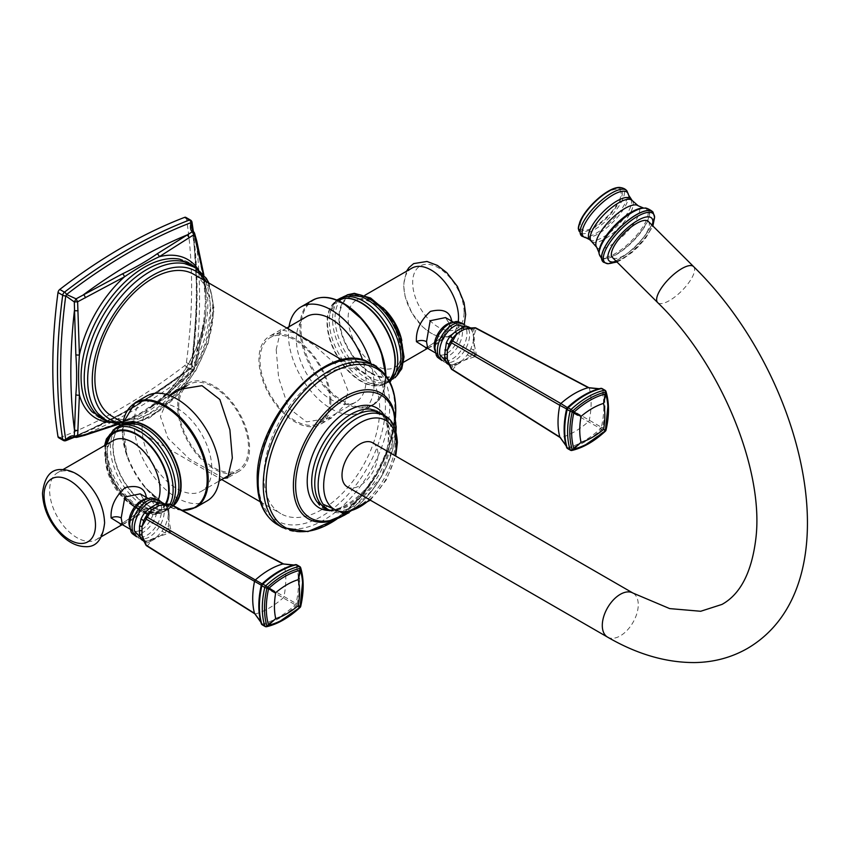 <?xml version="1.0" encoding="UTF-8"?>
<svg xmlns="http://www.w3.org/2000/svg" width="850" height="850" viewBox="0 0 850 850"><rect width="100%" height="100%" fill="white"/><g stroke="black" fill="none" stroke-linecap="round" stroke-linejoin="round"><path stroke-width="0.64" stroke-dasharray="4.25 3.19" d="M190.517 220.086A3.049 1.764 -60 0 1 191.123 221.085A534.002 308.306 -60 0 1 191.123 365.288A3.049 1.764 -60 0 1 189.348 368.348A534.002 308.306 -60 0 1 64.472 440.449L59.766 437.729A3.049 1.764 -60 0 1 58.597 437.707M59.766 437.729A534.002 308.306 120 0 0 184.641 365.638A3.049 1.764 -60 0 0 186.416 362.567A534.002 308.306 120 0 0 186.416 218.376A3.049 1.764 -60 0 0 185.81 217.377M116.599 424.384L138.263 415.267L150.057 408.074L159.248 400.956L189.04 374.648A3.049 1.806 43.5 0 1 188.742 375.222A3.049 1.806 43.5 0 1 186.83 375.413L192.291 370.058L194.066 366.977L195.978 359.571L203.777 320.758L205.466 301.283L203.777 280.787L195.978 240.337L193.704 231.944M194.586 233.367L191.824 227.97C198.241 270.173 198.188 316.285 191.675 366.297L191.887 366.828A3.049 2.986 120 0 1 191.069 368.241A532.366 307.36 -60 0 1 74.279 437.07M186.416 218.376L191.123 221.085A3.049 2.029 171 0 1 192.004 222.254M186.416 362.567L191.123 365.288A3.049 1.445 -172.4 0 1 192.015 366.509A3.049 1.445 -172.4 0 1 191.887 366.828L194.066 366.977L194.193 369.102L196.414 361.866A3.049 1.806 16.5 0 0 196.775 361.324L196.775 361.324A3.049 1.806 16.5 0 0 195.978 359.571A526.883 304.194 120 0 0 195.978 240.337A3.049 1.626 -15.7 0 1 196.786 241.092M189.04 374.648L194.193 369.102L192.291 370.058L190.506 368.326L191.675 366.297M184.641 365.638L189.348 368.348A3.049 1.445 -127.6 0 0 190.857 368.517A3.049 1.445 -127.6 0 0 191.069 368.241M63.304 440.428A3.049 1.764 -60 0 0 64.472 440.449A3.049 2.029 -111 0 0 65.928 440.629M75.172 437.251L70.784 437.623C110.543 422.067 150.45 398.969 190.506 368.326M76.84 437.314L122.496 421.558L141.1 412.781L157.112 401.572L186.83 375.413A526.883 304.194 120 0 1 83.576 435.03A3.049 1.626 75.7 0 0 84.628 435.349M196.414 361.866L204.308 322.904L205.87 311.419L206.21 297.596L203.267 274.263M157.112 401.572A3.049 1.796 54.1 0 0 158.801 401.614L150.078 408.064C178.458 388.291 202.938 345.876 205.881 311.419L204.659 322.203A3.049 1.796 5.9 0 1 204.308 322.904A91.672 52.923 -60 0 1 159.248 400.956A3.049 1.796 54.1 0 1 158.801 401.614L188.742 375.222L194.565 368.549L196.775 361.324L204.659 322.203A3.049 1.796 5.9 0 0 203.777 320.758M122.496 421.558L124.472 421.037L123.845 421.791L138.284 415.257C128.477 420.112 119.489 422.163 111.329 421.409C103.498 420.644 97.059 417.435 92.002 411.772A89.654 51.765 120 0 0 144.468 413.599A89.654 51.765 -60 0 0 207.867 303.79A89.654 51.765 120 0 0 180.051 259.261C187.553 260.833 193.598 264.86 198.188 271.373C202.842 278.046 205.519 286.79 206.21 297.596L204.659 281.839A3.049 1.711 -5.8 0 0 203.777 280.787M111.839 416.096A81.876 47.271 120 0 0 174.93 394.166A81.876 47.271 120 0 0 210.673 311.759A81.876 47.271 120 0 0 193.715 274.274M223.741 478.359L189.444 459L168.013 438.239L160.395 416.447L169.394 395.42M276.197 349.594L278.619 377.761L288.649 408.043L306.531 421.887L331.702 417.796L344.08 405.801L348.118 391.117L338.767 366.945L314.128 345.1L293.654 332.754L280.84 329.704L276.197 349.594M263.893 476.202A81.876 47.271 120 0 0 280.851 513.687A81.876 47.271 120 0 0 343.953 491.746A81.876 47.271 120 0 0 379.695 409.349A81.876 47.271 120 0 0 362.737 371.864A81.876 47.271 120 0 0 299.636 393.794A81.876 47.271 120 0 0 263.893 476.202M369.591 499.726A51.361 29.654 120 0 0 395.016 455.685M347.267 486.848A25.426 14.684 120 0 0 359.986 485.584A25.426 14.684 120 0 0 376.603 463.176A25.426 14.684 120 0 0 372.704 442.797M648.306 221.414A25.426 8.776 -45.1 0 1 643.801 237.097A25.426 8.776 -45.1 0 1 624.197 255.383A25.426 8.776 -45.1 0 1 612.383 257.423M182.771 388.089A50.862 29.367 -120 0 0 177.661 406.481A50.862 29.367 60 0 0 199.856 457.661A50.862 29.367 60 0 0 239.052 471.283A50.862 29.367 60 0 0 249.581 448.003A50.862 29.367 -120 0 0 227.386 396.822A50.862 29.367 -120 0 0 188.19 383.201A50.862 29.367 -120 0 0 184.036 386.548M178.734 407.097A49.332 28.486 60 0 1 188.955 384.519A49.332 28.486 60 0 1 226.971 397.736A49.332 28.486 60 0 1 248.508 447.376A49.332 28.486 60 0 1 238.287 469.965A49.332 28.486 60 0 1 200.271 456.748A49.332 28.486 60 0 1 178.734 407.097M142.056 428.283A49.332 28.486 60 0 1 152.278 405.694A49.332 28.486 60 0 1 190.294 418.912A49.332 28.486 60 0 1 211.82 468.562A49.332 28.486 60 0 1 201.609 491.141A49.332 28.486 60 0 1 163.593 477.923A49.332 28.486 60 0 1 142.056 428.283M207.198 500.831A60.52 34.946 -120 0 1 176.938 497.834A60.52 34.946 60 0 1 137.403 444.507A60.52 34.946 60 0 1 146.678 396.004M76.968 474.576A38.654 22.312 60 0 1 104.295 521.921A38.654 22.312 60 0 1 96.294 539.612A38.654 22.312 60 0 1 76.968 537.699A38.654 22.312 60 0 1 49.64 490.354A38.654 22.312 60 0 1 57.641 472.664A38.654 22.312 60 0 1 76.968 474.576M121.104 524.195L138.146 512.465L146.37 497.42M146.37 503.444L140.197 493.85L144.288 500.533A7.119 4.112 -0 0 0 146.37 503.444L133.662 519.169L122.389 524.684M169.681 504.029A2.029 0.584 -89.3 0 0 169.447 504.199L164.879 504.284A21.409 12.357 -60 0 1 168.481 506.366A3.049 2.454 136.5 0 1 166.101 505.814A3.049 2.454 136.5 0 1 165.591 504.847L167.917 509.83L168.332 513.963L167.917 518.192L165.591 524.928A21.282 12.283 -60 0 1 161.999 531.144L156.995 536.817L146.444 541.535L143.937 541.429M143.767 540.834L145.977 544.839L147.379 542.927A21.409 12.357 -60 0 1 143.767 540.834A3.049 2.454 -43.5 0 0 143.225 539.697L143.225 539.697A3.049 2.454 -43.5 0 0 143.087 539.569M145.956 545.126A2.029 0.584 149.3 0 1 145.977 544.839A2.029 1.796 29.2 0 0 147.347 545.87L255.521 613.902L262.055 624.017A80.963 46.739 120 0 0 295.29 604.828L296.055 603.511A80.963 46.739 120 0 0 296.055 565.133A2.029 0.892 73.5 0 0 295.29 564.687L293.431 565.144M260.759 621.743L261.29 623.581A2.029 0.892 166.5 0 0 262.055 624.017A2.029 1.466 77.2 0 0 262.841 624.888L265.731 626.567A2.029 1.179 120 0 1 265.136 626.492M262.236 624.824A2.029 1.179 120 0 0 262.841 624.888A81.377 46.984 120 0 0 296.236 605.604A2.029 1.179 120 0 0 297.203 603.946L300.103 605.614A2.029 0.786 -167.2 0 1 300.677 606.156M164.879 504.284A3.049 2.454 103.5 0 1 163.614 504.379L163.614 504.379A3.049 2.454 103.5 0 1 163.434 504.326M163.179 504.358L166.101 505.814L167.917 510.149A3.049 1.615 169.3 0 0 168.821 511.041L168.481 506.366L169.447 504.199A2.029 1.796 30.8 0 1 171.02 504.868L284.017 564.528L296.055 565.133A2.029 1.466 -17.2 0 1 297.203 565.378A2.029 1.179 120 0 0 296.841 564.889M170.606 504.263A2.029 1.169 117.8 0 1 171.02 504.868L168.821 511.041L169.246 515.514A3.049 1.764 180 0 1 168.289 514.229L167.917 510.149A3.049 1.615 169.3 0 1 167.917 509.83M161.999 531.144L164.879 532.822L169.447 531.293L168.481 526.564A21.409 12.357 -60 0 1 164.879 532.822L159.216 536.477L169.936 532.833A2.029 1.126 120 0 0 171.02 530.952L296.055 603.511A2.029 0.786 12.8 0 1 297.203 603.946A81.377 46.984 120 0 0 297.203 565.378L300.103 567.046A81.377 46.984 -60 0 1 300.103 605.614A2.029 1.179 120 0 1 299.136 607.282A2.029 0.786 -132.8 0 0 299.901 607.516M265.731 626.567A81.377 46.984 -60 0 0 299.136 607.282L296.236 605.604A2.029 0.786 47.2 0 1 295.29 604.828L169.936 532.833L169.447 531.293L171.02 530.952L168.821 519.839A3.049 1.859 -168.5 0 1 167.917 518.192L168.289 514.229A3.049 1.764 180 0 1 168.332 513.963M169.246 515.514L168.481 526.564L165.591 524.928M146.614 545.817A2.029 1.169 122.2 0 0 147.347 545.87L151.597 540.876L159.216 536.477A3.049 1.859 -131.5 0 0 157.335 536.52L150.099 540.706L144.617 541.184A21.282 12.283 -60 0 1 143.682 540.898M156.995 536.817C149.674 541.79 153.074 539.07 150.376 540.547L145.711 541.142A3.049 2.454 -76.5 0 1 147.379 542.927L151.597 540.876A3.049 1.615 -109.3 0 0 150.376 540.547L150.376 540.547A3.049 1.615 -109.3 0 0 150.099 540.706M142.991 539.336L145.711 541.142A3.049 2.454 -76.5 0 0 144.617 541.184M300.209 607.219L299.827 607.41A2.029 2.019 120 0 0 300.56 606.156A78.625 45.401 -60 0 0 302.568 582.664L299.88 607.304L280.489 620.893A78.625 45.401 -60 0 0 299.827 607.41L300.007 607.399M330.852 401.083A50.862 29.367 -120 0 0 308.656 349.902A50.862 29.367 -120 0 0 269.471 336.271A50.862 29.367 -120 0 0 258.931 359.561A50.862 29.367 60 0 0 281.138 410.741A50.862 29.367 60 0 0 320.322 424.362A50.862 29.367 60 0 0 330.852 401.083M329.779 400.456A49.332 28.486 -120 0 0 308.242 350.816A49.332 28.486 -120 0 0 270.226 337.599A49.332 28.486 -120 0 0 260.015 360.177A49.332 28.486 -120 0 0 281.541 409.828A49.332 28.486 -120 0 0 319.558 423.045A49.332 28.486 -120 0 0 329.779 400.456M306.553 316.625A49.332 28.486 -120 0 0 296.331 339.214A49.332 28.486 -120 0 0 317.868 388.854A49.332 28.486 -120 0 0 355.884 402.071A49.332 28.486 -120 0 0 366.095 379.493A49.332 28.486 -120 0 0 362.695 360.156M289.021 326.751A60.52 34.946 -120 0 0 331.213 408.765A60.52 34.946 60 0 0 361.473 411.761A60.52 34.946 60 0 0 370.866 363.63M411.868 268.154A38.654 22.312 -120 0 0 403.856 285.855A38.654 22.312 -120 0 0 431.194 333.189A38.654 22.312 -120 0 0 450.511 335.102A38.654 22.312 -120 0 0 458.256 321.608M426.413 347.926L443.456 336.196L451.69 321.151M427.709 348.404L438.972 342.901L451.69 327.165L445.506 317.581L449.608 324.264A7.119 4.112 -0 0 0 451.69 327.165M470.188 328.015A3.049 2.454 103.5 0 1 468.934 328.111L471.421 329.545A3.049 2.454 136.5 0 0 473.801 330.098L474.757 327.93L470.188 328.015A21.409 12.357 -60 0 1 473.801 330.098L474.141 334.772A3.049 1.615 169.3 0 1 473.237 333.88A3.049 1.615 169.3 0 1 473.237 333.561L473.237 341.923L470.911 348.649A21.282 12.283 -60 0 1 467.319 354.864L462.304 360.549L451.764 365.256L449.257 365.149M467.319 354.864L470.188 356.554L474.757 355.024L473.801 350.296A21.409 12.357 -60 0 1 470.188 356.554L464.525 360.209A3.049 1.859 -131.5 0 0 462.655 360.251L455.409 364.427L449.926 364.905A21.282 12.283 -60 0 1 449.002 364.618M470.783 327.866L472.111 329.949L473.694 337.291L473.237 341.923A3.049 1.859 -168.5 0 0 474.141 343.57L473.801 350.296L470.911 348.649M567.556 448.556A2.029 1.179 120 0 0 568.151 448.619A81.377 46.984 120 0 0 601.556 429.335A2.029 1.179 120 0 0 602.512 427.678A81.377 46.984 120 0 0 602.512 389.098A2.029 1.466 -17.2 0 0 601.364 388.854L589.337 388.259L476.34 328.589L474.141 334.772L474.141 343.57L476.34 354.684L601.364 427.231A80.963 46.739 120 0 0 601.364 388.854A2.029 0.892 73.5 0 0 600.599 388.418L598.74 388.875M470.188 327.909A21.282 12.283 -60 0 1 470.911 328.578A3.049 2.454 136.5 0 0 471.421 329.545L473.237 333.88L473.609 337.96A3.049 1.764 180 0 1 473.641 337.694M470.911 328.578L473.237 333.561M475.926 327.994A2.029 1.169 117.8 0 1 476.34 328.589A2.029 1.796 30.8 0 0 474.757 327.93A2.029 0.584 -89.3 0 1 475.001 327.76M451.934 369.538A2.029 1.169 122.2 0 0 452.657 369.601L456.907 364.608L464.525 360.209L475.256 356.554L588.306 421.759L600.599 428.559L601.364 427.231A2.029 0.786 12.8 0 1 602.512 427.678L605.412 429.346A81.377 46.984 -60 0 0 605.412 390.777L602.512 389.098A2.029 1.179 120 0 0 602.151 388.62M462.304 360.549C454.984 365.521 458.394 362.791 455.685 364.267L455.685 364.267A3.049 1.615 -109.3 0 1 456.907 364.608L452.699 366.647A21.409 12.357 -60 0 1 449.087 364.565L451.297 368.56A2.029 1.796 29.2 0 0 452.657 369.601L560.83 437.623L567.364 447.748A80.963 46.739 120 0 0 600.599 428.559A2.029 0.786 47.2 0 0 601.556 429.335L604.456 431.003A2.029 0.786 -132.8 0 0 605.211 431.237M451.265 368.858A2.029 0.584 149.3 0 1 451.297 368.56L452.699 366.647A3.049 2.454 -76.5 0 0 451.031 364.862L455.685 364.267A3.049 1.615 -109.3 0 0 455.409 364.427M475.256 356.554L474.757 355.024L476.34 354.684A2.029 1.126 120 0 1 475.256 356.554M449.087 364.565A3.049 2.454 -43.5 0 0 448.545 363.428L451.031 364.862A3.049 2.454 -76.5 0 0 449.926 364.905M605.147 431.131A2.029 2.019 120 0 0 605.869 429.877A78.625 45.401 -60 0 0 607.878 406.396L605.806 429.973L585.809 444.614A78.625 45.401 -60 0 0 605.147 431.131M566.068 445.464L566.599 447.302A2.029 0.892 166.5 0 0 567.364 447.748A2.029 1.466 77.2 0 0 568.151 448.619L571.051 450.298A81.377 46.984 -60 0 0 604.456 431.003A2.029 1.179 120 0 0 605.412 429.346A2.029 0.786 -167.2 0 1 605.997 429.888M193.099 231.274A532.366 307.36 -60 0 1 191.887 366.828M198.443 269.694A91.672 52.923 -60 0 1 204.308 282.763A3.049 1.711 -5.8 0 0 204.659 281.839L203.851 274.943M124.472 421.037A91.672 52.923 -60 0 1 110.224 422.482M206.348 302.398A3.049 1.764 0 0 0 205.466 301.283M142.502 412.983A3.049 1.764 60 0 1 141.1 412.781M108.067 421.504A89.027 51.404 120 0 0 128.679 422.121A89.027 51.404 120 0 0 210.131 305.618A89.027 51.404 120 0 0 207.357 285.855A89.027 51.404 120 0 0 196.509 268.313M109.979 422.386L128.679 422.121C119.351 424.086 111.499 423.215 105.113 419.496L97.931 413.461A88.379 51.021 120 0 0 168.066 402.475A88.379 51.021 120 0 0 212.649 307.594A88.379 51.021 120 0 0 184.482 263.553L193.29 266.751C199.708 270.428 204.393 276.792 207.357 285.855L198.231 269.535M122.836 423.204A85.584 49.417 -60 0 0 213.297 310.25A85.584 49.417 120 0 0 206.178 281.467M258.145 479.517A90.015 51.967 120 0 0 321.799 516.269A90.015 51.967 120 0 0 385.443 406.024A90.015 51.967 120 0 0 321.799 369.272A90.015 51.967 120 0 0 258.145 479.517M277.419 524.62A93.064 53.731 120 0 0 349.138 499.683A93.064 53.731 120 0 0 389.757 406.024A93.064 53.731 120 0 0 370.483 363.418M282.529 527.574A93.064 53.731 120 0 0 354.248 502.637A93.064 53.731 120 0 0 394.878 408.978A93.064 53.731 120 0 0 375.594 366.371M396.068 426.371A72.601 41.916 120 0 0 392.806 407.469C393.465 408.329 393.933 411.857 394.219 418.051C393.805 441.66 383.276 467.203 362.621 494.679C344.229 513.644 332.254 522.729 326.729 521.921A72.601 41.916 120 0 0 396.068 426.371M336.526 519.308A91.63 52.902 120 0 0 395.441 417.265M348.107 512.964A70.837 40.896 120 0 0 395.739 430.461M329.279 510.521A57.651 33.288 120 0 0 388.748 434.35A57.651 33.288 120 0 0 384.211 415.384M317.018 501.829A55.356 31.96 120 0 0 361.048 497.271A55.356 31.96 120 0 0 389.98 436.932A55.356 31.96 120 0 0 370.558 409.105C381.714 410.391 387.6 419.135 388.227 435.338C390.639 479.145 331.33 529.996 317.018 501.829M328.759 510.021A54.984 31.747 120 0 0 340.255 511.031A54.984 31.747 120 0 0 392.519 438.717A54.984 31.747 120 0 0 390.139 424.628A54.984 31.747 120 0 0 383.52 415.183M329.694 510.627L340.255 511.031C330.597 511.19 324.881 508.927 323.096 504.22A54.602 31.524 120 0 0 366.531 500.459A54.602 31.524 120 0 0 395.377 440.672A54.602 31.524 120 0 0 375.658 413.174C380.63 412.367 385.454 416.181 390.139 424.628L384.508 415.682M607.559 637.117A25.426 14.684 120 0 0 620.277 635.864A25.426 14.684 120 0 0 636.884 613.456A25.426 14.684 120 0 0 632.995 593.077M693.589 266.592A25.426 8.776 -45.1 0 1 689.084 282.264A25.426 8.776 -45.1 0 1 669.471 300.56A25.426 8.776 -45.1 0 1 657.666 302.6M616.346 261.375A30.154 10.402 134.9 0 0 651.663 227.109A30.154 10.402 -45.1 0 0 652.258 225.367M608.09 263.744A34.351 11.847 134.9 0 0 632.697 250.814A34.351 11.847 134.9 0 0 653.257 224.039A34.351 11.847 -45.1 0 0 654.617 217.122M653.151 212.681A35.126 12.123 -45.1 0 1 652.651 222.562A35.126 12.123 134.9 0 1 628.766 252.365A35.126 12.123 134.9 0 1 603.659 262.299M603.596 262.257A35.148 12.123 134.9 0 0 628.713 252.291A35.148 12.123 134.9 0 0 652.598 222.488A35.148 12.123 -45.1 0 0 653.108 212.617M644.725 208.133A33.819 11.666 -45.1 0 1 648.274 219.64A33.819 11.666 134.9 0 1 620.617 251.844A33.819 11.666 134.9 0 1 599.091 253.874M599.08 253.608A33.617 11.602 134.9 0 0 620.489 251.568A33.617 11.602 134.9 0 0 647.966 219.566A33.617 11.602 -45.1 0 0 644.449 208.123M643.694 208.091A32.895 11.348 -45.1 0 1 646.85 219.258A32.895 11.348 134.9 0 1 620.202 250.399A32.895 11.348 134.9 0 1 599.037 252.854M596.732 247.339A29.378 10.136 134.9 0 0 617.323 240.794A29.378 10.136 134.9 0 0 638.541 214.891A29.378 10.136 -45.1 0 0 638.18 205.785M632.113 200.462A28.826 9.945 -45.1 0 1 632.134 209.1A28.826 9.945 134.9 0 1 611.787 234.154A28.826 9.945 134.9 0 1 591.388 241.283M589.688 239.657A28.879 9.966 134.9 0 0 610.173 232.294A28.879 9.966 134.9 0 0 630.403 207.315A28.879 9.966 -45.1 0 0 630.477 198.762M628.532 194.979A31.121 10.742 -45.1 0 1 627.374 201.79A31.121 10.742 134.9 0 1 608.26 226.472A31.121 10.742 134.9 0 1 585.894 237.724M581.984 236.226A31.96 11.029 134.9 0 0 604.828 227.205A31.96 11.029 134.9 0 0 626.577 200.069A31.96 11.029 -45.1 0 0 627.034 191.069M619.618 187.436A30.897 10.657 -45.1 0 1 623.263 197.954A30.897 10.657 134.9 0 1 597.667 227.609A30.897 10.657 134.9 0 1 578.329 228.82M580.178 221.701A29.017 10.019 134.9 0 0 593.683 228.066A29.017 10.019 134.9 0 0 621.222 198.008A29.017 10.019 -45.1 0 0 607.718 191.643A29.017 10.019 -45.1 0 0 580.178 221.701M581.188 220.968A27.466 9.477 -45.1 0 1 607.251 192.514A27.466 9.477 -45.1 0 1 620.022 198.539A27.466 9.477 134.9 0 1 593.959 226.992A27.466 9.477 134.9 0 1 581.188 220.968M135.171 402.656A60.52 34.946 -120 0 0 125.896 451.148A60.52 34.946 -120 0 0 165.431 504.475A60.52 34.946 60 0 0 195.691 507.471M181.836 510.191A60.031 34.659 60 0 1 164.741 504.475A60.031 34.659 -120 0 1 144.957 487.401A60.031 34.659 -120 0 1 127.181 456.62A60.031 34.659 -120 0 1 122.825 423.555M125.014 423.066A48.057 27.753 -120 0 0 123.749 423.651A48.057 27.753 -120 0 0 115.558 461.933A48.057 27.753 -120 0 0 147.124 504.868A48.057 27.753 60 0 0 171.796 506.866A48.057 27.753 60 0 0 173.368 505.718M173.389 505.484A47.972 27.699 60 0 1 163.009 509.596A47.972 27.699 60 0 1 146.774 505.006A47.972 27.699 -120 0 1 116.992 429.898A47.972 27.699 -120 0 1 125.747 422.96M122.782 423.566L127.181 456.62L122.623 434.318L123.027 427.975L124.621 423.013L116.992 429.898C120.434 423.353 127.394 421.526 137.849 424.405A48.407 27.944 -120 0 0 110.585 451.339A48.407 27.944 -120 0 0 144.649 506.589A48.407 27.944 60 0 0 178.192 494.275C175.472 504.762 170.404 509.873 163.009 509.596L172.784 506.43C170.319 506.398 166.961 505.229 162.722 502.934L144.957 487.401L164.826 504.539L182.113 510.34M171.636 504.804A48.344 27.912 60 0 1 146.965 511.094A48.344 27.912 60 0 1 141.408 508.406A48.344 27.912 60 0 1 107.674 443.041A48.344 27.912 60 0 1 114.357 429.176M170.096 504.071A47.823 27.614 60 0 1 168.428 506.802A47.823 27.614 60 0 1 139.315 509.192A47.823 27.614 60 0 1 106.696 461.603A47.823 27.614 60 0 1 122.124 426.594C115.685 425.871 110.872 431.364 107.674 443.041L113.018 430.089M166.164 504.092A45.528 26.286 60 0 1 137.02 508.64A45.528 26.286 -120 0 1 105.666 444.933M165.389 504.039A44.752 25.84 60 0 1 137.02 508.002A44.752 25.84 60 0 1 106.42 444.507M158.153 500.161A38.654 22.312 60 0 1 152.033 507.429A38.654 22.312 60 0 1 132.706 505.516A38.654 22.312 60 0 1 107.461 471.453A38.654 22.312 60 0 1 113.379 440.481C98.345 446.144 112.136 493.553 135.756 505.219C146.466 509.139 151.895 509.883 152.033 507.429L122.272 524.609M146.37 497.622A7.119 4.112 -0 0 0 144.288 500.533L143.299 504.826L139.262 510.829L134.034 515.706L121.677 523.611M129.604 526.777A17.797 10.274 120 0 0 132.611 530.581A17.797 10.274 120 0 0 146.327 525.81A17.797 10.274 120 0 0 154.094 507.896A17.797 10.274 120 0 0 150.407 499.747A17.797 10.274 120 0 0 145.616 499.056M157.165 508.332A19.444 11.22 120 0 0 143.416 500.395A19.444 11.22 120 0 0 129.678 524.206A19.444 11.22 120 0 0 143.416 532.142A19.444 11.22 120 0 0 157.165 508.332M157.239 500.108A20.91 12.07 -60 0 1 160.576 503.954A20.91 12.07 -60 0 1 161.649 509.724A20.91 12.07 -60 0 1 141.334 537.274A20.91 12.07 -60 0 1 136.34 536.318M157.824 500.14L160.576 503.954C159.248 500.342 156.251 499.418 151.576 501.203A21.229 12.261 -60 0 1 164.305 510.988A21.229 12.261 -60 0 1 150.439 536.286A21.229 12.261 -60 0 1 134.449 530.867C135.246 535.808 137.541 537.944 141.334 537.274L136.648 536.807M164.879 504.188A21.282 12.283 -60 0 1 165.591 504.847M254.841 613.827A2.029 1.169 122.1 0 0 255.521 613.902A76.287 44.041 -60 0 0 282.997 598.028A2.029 1.126 120 0 0 284.017 596.264A76.287 44.041 -60 0 0 284.017 564.528A2.029 1.169 117.9 0 0 283.613 563.975M385.464 374.999A60.52 34.946 -120 0 1 372.98 405.121A60.52 34.946 -120 0 1 342.72 402.124A60.52 34.946 60 0 1 303.184 348.787A60.52 34.946 60 0 1 312.46 300.294M343.421 303.291A60.031 34.659 60 0 0 300.974 327.803A60.031 34.659 60 0 0 343.421 401.317A60.031 34.659 -120 0 0 385.847 375.487L382.787 393.624L372.98 405.121L361.473 411.761M380.97 351.146C385.135 364.161 386.516 373.745 385.114 379.908L383.531 384.763L384.413 384.115A48.057 27.753 -120 0 1 361.027 381.374A48.057 27.753 60 0 1 329.811 339.607A48.057 27.753 60 0 1 336.366 300.9A48.057 27.753 60 0 1 337.418 300.284L335.368 301.336C336.398 302.239 332.276 298.796 345.44 304.831L363.205 320.365M340.319 299.072A47.972 27.699 60 0 0 329.343 336.313A47.972 27.699 60 0 0 361.377 381.098A47.972 27.699 -120 0 0 389.098 380.524L384.413 384.115A48.057 27.753 -120 0 0 389.077 380.481M391.17 377.868C387.706 384.413 380.747 386.251 370.303 383.361A48.407 27.944 -120 0 1 363.513 380.226A48.407 27.944 60 0 1 329.97 313.491A48.407 27.944 60 0 1 337.237 300.209M389.98 382.203L370.303 383.361A48.407 27.944 -120 0 0 389.555 381.384M348.585 294.663A47.823 27.614 -120 0 0 339.724 300.964C342.316 295.035 349.478 293.601 361.197 296.671A48.344 27.912 -120 0 0 332.679 322.384A48.344 27.912 -120 0 0 366.754 378.303A48.344 27.912 -120 0 0 400.478 364.724C397.279 376.412 392.466 381.894 386.038 381.172A47.823 27.614 -120 0 0 395.909 376.656M347.299 294.822L339.724 300.964A47.823 27.614 -120 0 0 339.479 340.032A47.823 27.614 -120 0 0 368.847 376.667A47.823 27.614 -120 0 0 386.038 381.172L395.133 377.676M371.131 373.479A45.528 26.286 -120 0 0 403.325 354.886A45.528 26.286 -120 0 0 371.131 299.126A45.528 26.286 60 0 0 338.938 317.719A45.528 26.286 60 0 0 371.131 373.479M371.131 372.842A44.752 25.84 -120 0 0 402.783 354.578A44.752 25.84 -120 0 0 371.131 299.763A44.752 25.84 -120 0 0 339.49 318.027A44.752 25.84 -120 0 0 371.131 372.842M382.755 307.615A38.654 22.312 -120 0 0 375.445 302.249A38.654 22.312 -120 0 0 356.129 300.337A38.654 22.312 -120 0 0 350.2 331.309A38.654 22.312 -120 0 0 375.445 365.373A38.654 22.312 -120 0 0 394.772 367.285A38.654 22.312 -120 0 0 401.784 340.584M464.089 312.322A36.359 20.995 -120 0 0 438.388 267.793A36.359 20.995 -120 0 0 412.675 282.636A36.359 20.995 60 0 0 438.388 327.165A36.359 20.995 60 0 0 464.089 312.322M451.69 321.353A7.119 4.112 -0 0 0 449.608 324.264L448.609 328.557L444.571 334.56L439.354 339.437L426.998 347.342M434.924 350.498A17.797 10.274 120 0 0 437.92 354.312A17.797 10.274 120 0 0 451.637 349.541A17.797 10.274 120 0 0 459.404 331.627A17.797 10.274 120 0 0 455.728 323.478A17.797 10.274 120 0 0 450.925 322.788M434.987 347.937A19.444 11.22 120 0 0 448.736 355.874A19.444 11.22 120 0 0 462.485 332.063A19.444 11.22 120 0 0 448.736 324.126A19.444 11.22 120 0 0 434.987 347.937M462.559 323.839A20.91 12.07 -60 0 1 465.885 327.686A20.91 12.07 -60 0 1 466.958 333.444A20.91 12.07 -60 0 1 446.654 361.006A20.91 12.07 -60 0 1 441.649 360.049M463.133 323.861L465.885 327.686C464.567 324.062 461.571 323.149 456.896 324.934A21.229 12.261 -60 0 1 469.625 334.719A21.229 12.261 -60 0 1 455.759 360.007A21.229 12.261 -60 0 1 439.769 354.599C440.566 359.539 442.861 361.675 446.654 361.006L441.968 360.538M474.555 339.235A3.049 1.764 180 0 1 473.609 337.96L473.312 341.477M588.933 387.706A2.029 1.169 117.9 0 1 589.337 388.259A76.287 44.041 -60 0 1 589.337 419.985A2.029 1.126 120 0 1 588.306 421.759A76.287 44.041 -60 0 1 560.83 437.623A2.029 1.169 122.1 0 1 560.15 437.559M570.456 450.224A2.029 1.179 120 0 0 571.051 450.298M74.715 437.134L132.866 407.968L190.857 368.517A3.049 3.049 0 0 0 192.015 366.509L197.189 296.565L193.375 231.614M193.896 369.697A3.049 3.049 0 0 0 194.565 368.549M117.481 424.543L123.845 421.791M119.531 424.819L128.871 424.713L149.504 417.881L178.861 394.06L195.989 370.228L208.218 343.113L214.147 309.06L208.951 283.071M122.953 422.514L221.712 479.538M260.238 501.776L280.851 513.687M336.738 519.222L358.402 499.896L376.72 474.481L389.576 445.921L395.484 417.488M349.095 512.72L381.267 477.105L396.015 431.439M370.324 500.151L386.251 479.984L395.749 456.11M616.972 262.002L621.828 259.622L631.986 252.461L637.872 247.074L645.405 238.521L652.896 226.004M342.114 359.954L362.737 371.864M188.19 383.201L176.811 389.767M239.052 471.283L227.673 477.859M152.278 405.694L169.809 395.579M186.777 385.772L188.955 384.519M173.251 505.665L161.712 512.794L146.965 511.094C158.684 514.165 165.835 512.741 168.428 506.802C162.817 513.442 155.678 518.691 137.53 509.756L111.966 481.344L104.603 445.549M96.294 539.612L101.618 536.541M57.641 472.664L62.964 469.593M147.815 498.249L150.407 499.747C143.31 495.486 129.359 512.168 129.816 523.674C130.73 528.849 131.654 531.144 132.611 530.581L130.018 529.082M168.002 517.746L168.385 513.559L166.791 506.228L165.463 504.135M260.196 619.406L260.759 621.754M291.125 565.824L293.441 565.144M201.609 491.141L219.141 481.026M230.233 474.608L238.287 469.965M280.84 329.704L269.471 336.271M331.702 417.796L320.322 424.362M286.811 328.026L270.226 337.599M336.77 300.029L329.97 313.491C332.701 302.993 337.769 297.882 345.153 298.169M403.559 362.217L394.772 367.285C409.817 361.622 396.015 314.224 372.396 302.558C361.686 298.626 356.267 297.882 356.129 300.337L364.905 295.269M450.511 335.102L427.582 348.341M406.544 271.224L403.548 284.814L405.11 296.565L411.814 312.853L422.45 326.666L431.8 333.901L442.234 337.854L455.558 335.718L460.317 331.649L464.323 324.009M435.328 352.814L437.92 354.312C436.974 354.875 436.039 352.58 435.126 347.406C434.669 335.899 448.63 319.217 455.728 323.478L453.135 321.98M598.751 388.875L596.445 389.555M565.505 443.137L566.079 445.474M355.884 402.071L319.558 423.045"/><path stroke-width="1.27" d="M203.267 274.263L194.193 234.494L159.248 256.743C148.548 261.651 136.956 268.345 124.472 276.813L77.616 301.793L79.411 354.864C78.317 369.707 78.317 383.084 79.411 395.016L77.616 436.411L85.446 434.456A3.049 1.626 75.7 0 1 84.628 435.349L76.84 437.314A3.049 3.049 0 0 1 75.172 437.251L70.784 437.623L66.576 440.119A3.049 2.029 -111 0 1 65.928 440.629A3.049 3.049 0 0 1 63.304 440.428A3.049 1.764 -60 0 1 62.698 439.418A534.002 308.306 -60 0 1 62.698 295.226L58.002 292.517A3.049 1.764 -60 0 1 59.766 289.446A534.002 308.306 120 0 1 184.641 217.356A3.049 1.764 -60 0 1 185.81 217.377L190.517 220.086A3.049 1.764 -60 0 0 189.348 220.065A3.049 2.029 69 0 1 191.069 222.604A3.049 0.691 10.9 0 1 191.887 223.083A532.366 307.36 -60 0 1 193.099 231.274M58.002 292.517A534.002 308.306 120 0 0 58.002 436.709A3.049 1.764 -60 0 0 58.597 437.707L63.304 440.428M62.698 295.226A3.049 1.764 -60 0 1 64.472 292.166A3.049 1.445 52.4 0 1 66.576 294.483A532.366 307.36 -60 0 1 191.069 222.604C190.018 227.216 190.421 230.265 192.291 231.752L157.112 253.842C147.135 260.844 135.586 267.506 122.496 273.828L76.075 298.849L66.576 294.483A3.049 1.604 -60 0 1 65.758 295.896A3.049 1.445 7.6 0 1 62.698 295.226M194.066 232.783L192.291 231.752L194.193 234.494L194.066 232.783M196.414 242.25A3.049 1.626 -15.7 0 0 196.786 241.092L194.586 233.367A3.049 3.049 0 0 0 193.704 231.944L191.824 227.97L191.887 223.083A3.049 2.029 171 0 0 192.004 222.254A3.049 3.049 0 0 0 190.517 220.086M74.301 436.124L76.075 437.155L77.616 436.411L74.301 436.124C72.069 435.253 69.222 436.433 65.758 439.641A532.366 307.36 -60 0 1 65.758 295.896L74.301 301.931L75.841 354.652C76.904 369.314 76.904 382.638 75.841 394.623L74.301 436.124M74.279 437.07A532.366 307.36 -60 0 1 66.576 440.119A3.049 0.691 -130.9 0 1 65.758 439.641A3.049 2.029 -9 0 1 62.698 439.418L58.002 436.709M76.075 298.849L74.301 301.931L77.616 301.793L76.075 298.849M85.446 297.797A3.049 1.147 -117.8 0 0 83.576 294.674A526.883 304.194 120 0 1 186.83 235.057A3.049 2.284 -123.1 0 1 189.04 237.989M75.841 354.652A3.049 1.551 178.8 0 0 79.411 354.864A91.672 52.923 -60 0 1 124.472 276.813A3.049 1.551 -118.8 0 0 122.496 273.828M198.443 269.694A91.672 52.923 -60 0 0 159.248 256.743A3.049 1.966 -121.3 0 0 157.112 253.842M85.446 434.456L116.599 424.384M110.224 422.482A91.672 52.923 -60 0 1 79.411 395.016A3.049 1.966 -178.7 0 1 75.841 394.623M78.073 430.196A3.049 2.284 -176.9 0 1 74.428 429.749A526.883 304.194 120 0 1 74.428 310.516A3.049 1.147 177.8 0 0 78.073 310.579M342.114 359.954L193.715 274.274A81.876 47.271 120 0 0 130.613 296.214A81.876 47.271 120 0 0 94.881 378.611A81.876 47.271 120 0 0 111.839 416.096L122.953 422.514M169.394 395.42L176.811 389.767L201.992 385.666L219.874 399.521L229.893 429.803L232.326 457.969L227.673 477.859L223.741 478.359M369.591 499.726A51.361 29.654 120 0 1 323.669 485.796A51.361 29.654 -60 0 1 359.986 422.886A51.361 29.654 -60 0 1 396.302 443.849A51.361 29.654 120 0 1 395.016 455.685M359.986 444.061A25.426 14.684 120 0 0 343.379 466.469A25.426 14.684 120 0 0 347.267 486.848L607.559 637.117A25.426 14.684 120 0 1 603.659 616.749A25.426 14.684 120 0 1 620.277 594.341A25.426 14.684 120 0 1 632.995 593.077L372.704 442.797A25.426 14.684 120 0 0 359.986 444.061M693.589 266.592A25.426 8.776 -45.1 0 0 681.774 268.632A25.426 8.776 -45.1 0 0 662.161 286.928A25.426 8.776 -45.1 0 0 657.666 302.6L612.383 257.423A25.426 8.776 -45.1 0 1 616.877 241.751A25.426 8.776 -45.1 0 1 636.491 223.465A25.426 8.776 -45.1 0 1 648.306 221.414L693.589 266.592C806.969 377.304 854.558 585.554 747.416 648.454C731.414 657.571 713.841 662.278 694.705 662.564C666.007 662.681 636.958 654.202 607.559 637.117M184.036 386.548A50.862 29.367 -120 0 0 182.771 388.089M146.678 396.004A60.52 34.946 60 0 1 176.938 399.001A60.52 34.946 -120 0 1 216.474 452.338A60.52 34.946 -120 0 1 207.198 500.831L195.691 507.471A60.52 34.946 60 0 0 204.967 458.979A60.52 34.946 60 0 0 165.431 405.652A60.52 34.946 -120 0 0 135.171 402.656L146.678 396.004M146.37 497.622C144.999 487.879 137.891 484.564 125.078 487.677C115.058 496.783 110.404 506.876 111.127 517.969L121.104 524.195M147.815 498.249L140.197 493.85L124.865 497.016L121.199 517.969L122.389 524.684L120.222 524.153L121.677 523.611M143.767 540.834L141.982 535.33A3.049 2.136 3.8 0 0 139.517 534.597L139.517 526.235L141.026 519.031A21.282 12.283 -60 0 1 144.617 512.816L150.099 507.907L157.335 503.721L161.999 502.775A21.282 12.283 -60 0 1 164.879 504.188M260.759 621.743L254.49 613.307L146.264 545.243L141.982 535.33L141.982 526.533A3.049 1.349 -3.1 0 0 139.517 526.235M144.617 512.816L147.379 514.388L143.767 520.636A21.409 12.357 -60 0 1 147.379 514.388L151.597 509.894L147.347 517.278A2.029 1.222 120 0 0 146.264 519.159L261.29 585.204A80.963 46.739 120 0 0 260.196 619.406A80.963 46.739 120 0 0 261.29 623.581A2.029 1.466 162.8 0 0 261.311 623.666A2.029 2.029 0 0 0 262.236 624.824L265.136 626.492A2.029 2.029 0 0 0 266.602 626.716A2.029 1.466 -102.8 0 0 267.314 626.216L275.729 618.651L268.462 624.686A2.029 0.807 67.7 0 0 269.184 625.101A78.625 45.401 -60 0 0 280.489 620.893L300.007 607.399L302.568 582.664A78.625 45.401 -60 0 0 300.56 570.764L298.244 579.657L300.209 568.374A2.029 1.466 77.2 0 0 299.136 566.493A81.377 46.984 -60 0 0 265.731 585.778A2.029 0.786 47.2 0 1 267.314 587.361A2.029 1.147 120 0 1 266.942 588.009L275.729 592.652A70.624 40.779 120 0 0 275.729 618.651A70.624 40.779 -60 0 0 298.244 605.646A70.624 40.779 120 0 0 298.244 579.657A70.624 40.779 -60 0 0 275.729 592.652L269.184 588.041L268.462 589.294A78.625 45.401 -60 0 0 268.462 624.686L267.314 626.216A80.134 46.261 -60 0 0 300.209 607.219A2.029 1.966 -60 0 0 300.581 606.571L298.244 605.646L300.209 607.219A2.029 0.786 -132.8 0 1 300.103 607.421A2.029 2.029 0 0 0 300.709 606.379A2.029 0.786 -167.2 0 1 300.581 606.571A80.134 46.261 -60 0 0 300.581 568.586L300.209 568.374A80.134 46.261 -60 0 0 267.314 587.361L269.184 588.041A78.625 45.401 -60 0 1 299.827 570.35A2.029 0.807 172.3 0 1 300.56 570.764L300.581 568.586A2.029 1.466 162.8 0 0 300.666 567.726A2.029 2.029 0 0 0 299.742 566.557A2.029 1.179 120 0 0 299.136 566.493L296.236 564.814A81.377 46.984 120 0 0 262.841 584.109A2.029 1.179 120 0 0 261.874 585.767L264.775 587.435A2.029 0.786 12.8 0 0 266.942 588.009A80.134 46.261 -60 0 0 266.942 625.993A2.029 1.466 -17.2 0 1 264.775 626.014A2.029 1.179 120 0 0 265.136 626.492M291.125 565.824L295.375 564.666A2.029 2.029 0 0 1 296.841 564.889A2.029 1.179 120 0 0 296.236 564.814A2.029 1.466 -102.8 0 0 295.375 564.666A2.029 1.466 -102.8 0 0 295.29 564.687A80.963 46.739 120 0 0 291.125 565.824A80.963 46.739 120 0 0 262.055 583.876A2.029 1.976 120 0 0 261.29 585.204A2.029 0.786 -167.2 0 0 261.874 585.767A81.377 46.984 120 0 0 261.874 624.336L264.775 626.014A81.377 46.984 -60 0 1 264.775 587.435A2.029 1.179 120 0 1 265.731 585.778L262.841 584.109A2.029 0.786 -132.8 0 0 262.055 583.876L147.347 517.278A2.029 1.381 -161.8 0 0 145.977 517.746A2.029 1.381 -138.2 0 0 146.264 519.159L141.982 526.533L143.767 520.636L141.026 519.031M143.087 539.569A3.049 2.454 -43.5 0 0 141.026 539.112L139.517 534.597M145.956 545.126A2.029 2.029 0 0 0 146.614 545.817A2.029 1.169 122.2 0 1 146.264 545.243A2.029 0.584 149.3 0 1 145.956 545.126L142.991 539.336M260.196 619.406L261.311 623.666A2.029 1.466 162.8 0 0 261.874 624.336A2.029 1.179 120 0 0 262.236 624.824M260.961 622.381L254.841 613.827A2.029 1.169 122.1 0 1 254.49 613.307A76.287 44.041 -60 0 1 254.49 581.581A2.029 1.222 120 0 1 255.521 579.806A76.287 44.041 -60 0 1 282.997 563.943A2.029 1.169 117.9 0 1 283.613 563.975L170.606 504.263A2.029 1.169 117.8 0 0 169.936 504.241L282.997 563.943L293.431 565.144M170.606 504.263A2.029 2.029 0 0 0 169.681 504.029A2.029 0.584 -89.3 0 1 169.936 504.241L159.216 505.495A3.049 2.136 56.2 0 1 157.335 503.721M150.099 507.907A3.049 1.349 63.1 0 0 151.597 509.894L159.216 505.495L164.879 504.284M163.434 504.326A3.049 2.454 103.5 0 1 161.999 502.775M265.731 626.567A2.029 1.466 -102.8 0 0 266.602 626.716C277.865 624.059 289.043 617.621 300.103 607.421A2.029 0.786 -132.8 0 1 299.901 607.516M300.677 606.156A2.029 0.786 -167.2 0 1 300.709 606.379C304.002 591.696 303.992 578.808 300.666 567.726A2.029 1.466 162.8 0 0 300.103 567.046A2.029 1.179 120 0 0 299.742 566.557L296.841 564.889M362.695 360.156A49.332 28.486 -120 0 0 306.553 316.625L286.811 328.026M370.866 363.63A60.52 34.946 60 0 0 331.213 309.931A60.52 34.946 -120 0 0 300.953 306.935A60.52 34.946 -120 0 0 289.021 326.751M458.256 321.608A38.654 22.312 -120 0 0 458.522 317.411A38.654 22.312 -120 0 0 431.194 270.066A38.654 22.312 -120 0 0 411.868 268.154L364.905 295.269M451.69 321.353C450.309 311.61 443.211 308.295 430.387 311.408C420.368 320.503 415.724 330.608 416.447 341.7L426.413 347.926M453.135 321.98L445.506 317.581L430.174 320.748L426.519 341.7L427.709 348.404L425.542 347.873L426.998 347.342M448.407 363.301A3.049 2.454 -43.5 0 0 446.346 362.833L444.826 358.317L444.741 354.376L446.346 342.763A21.282 12.283 -60 0 1 449.926 336.536L455.409 331.627L462.655 327.452L467.319 326.506A21.282 12.283 -60 0 1 470.188 327.909M449.926 336.536L452.699 338.109L449.087 344.367A21.409 12.357 -60 0 1 452.699 338.109L456.907 333.614L464.525 329.226L475.256 327.962L588.306 387.664A2.029 1.169 117.9 0 1 588.933 387.706L475.926 327.994A2.029 1.169 117.8 0 0 475.256 327.962A2.029 0.584 -89.3 0 0 475.001 327.76L470.188 328.015M455.409 331.627A3.049 1.349 63.1 0 0 456.907 333.614L452.657 341.009L560.83 403.527A76.287 44.041 -60 0 1 588.306 387.664L598.74 388.875M596.445 389.555L600.684 388.397A2.029 2.029 0 0 1 602.151 388.62A2.029 1.179 120 0 0 601.556 388.546A2.029 1.466 -102.8 0 0 600.684 388.397A2.029 1.466 -102.8 0 0 600.599 388.418A80.963 46.739 120 0 0 596.445 389.555A80.963 46.739 120 0 0 567.364 407.607A2.029 1.976 120 0 0 566.599 408.924A80.963 46.739 120 0 0 565.505 443.137A80.963 46.739 120 0 0 566.599 447.302A2.029 1.466 162.8 0 0 566.621 447.387A2.029 2.029 0 0 0 567.556 448.556L570.456 450.224A2.029 2.029 0 0 0 571.923 450.447A2.029 1.466 -102.8 0 0 572.634 449.947L581.039 442.372L573.782 448.407A2.029 0.807 67.7 0 0 574.504 448.832A78.625 45.401 -60 0 0 585.809 444.614L605.327 431.131L607.878 406.396A78.625 45.401 -60 0 0 605.869 394.496A2.029 0.807 172.3 0 0 605.147 394.081L603.553 403.389L605.869 394.496L605.901 392.317L605.147 394.081A78.625 45.401 -60 0 0 574.504 411.772L573.782 413.026L581.039 416.383A70.624 40.779 120 0 0 581.039 442.372A70.624 40.779 -60 0 0 603.553 429.377A70.624 40.779 120 0 0 603.553 403.389A70.624 40.779 -60 0 0 581.039 416.383L572.634 411.092A2.029 1.147 120 0 1 572.252 411.74L573.782 413.026A78.625 45.401 -60 0 0 573.782 448.407L572.634 449.947A80.134 46.261 -60 0 0 605.529 430.95A2.029 1.966 -60 0 0 605.901 430.302L603.553 429.377L605.529 430.95A2.029 0.786 -132.8 0 1 605.423 431.152A2.029 2.029 0 0 0 606.018 430.111A2.029 0.786 -167.2 0 1 605.901 430.302A80.134 46.261 -60 0 0 605.901 392.317A2.029 1.466 162.8 0 0 605.976 391.446A2.029 2.029 0 0 0 605.051 390.288A2.029 1.179 120 0 0 604.456 390.224A2.029 1.466 77.2 0 1 605.529 392.105A80.134 46.261 -60 0 0 572.634 411.092A2.029 0.786 47.2 0 0 571.051 409.509A81.377 46.984 -60 0 1 604.456 390.224L601.556 388.546A81.377 46.984 120 0 0 568.151 407.83A2.029 1.179 120 0 0 567.194 409.498L570.095 411.166A2.029 0.786 12.8 0 0 572.252 411.74A80.134 46.261 -60 0 0 572.252 449.724A2.029 1.466 -17.2 0 1 570.095 449.735A2.029 1.179 120 0 0 570.456 450.224M449.087 364.565L447.302 359.061A3.049 2.136 3.8 0 0 444.826 358.317M566.068 445.464L559.81 437.038A2.029 1.169 122.1 0 0 560.15 437.548L451.934 369.538A2.029 1.169 122.2 0 1 451.573 368.974L559.81 437.038A76.287 44.041 -60 0 1 559.81 405.301L451.573 342.89A2.029 1.381 -138.2 0 1 451.297 341.477A2.029 1.381 -161.8 0 1 452.657 341.009A2.029 1.222 120 0 0 451.573 342.89L447.302 350.264L447.302 359.061L451.573 368.974A2.029 0.584 149.3 0 1 451.265 368.858L448.301 363.056M446.346 342.763L449.087 344.367L447.302 350.264A3.049 1.349 -3.1 0 0 444.826 349.956M468.488 328.089L464.525 329.226A3.049 2.136 56.2 0 1 462.655 327.452M468.754 328.058A3.049 2.454 103.5 0 1 467.319 326.506M565.505 443.137L566.621 447.387A2.029 1.466 162.8 0 0 567.194 448.067A81.377 46.984 120 0 1 567.194 409.498A2.029 0.786 -167.2 0 1 566.599 408.924L559.81 405.301A2.029 1.222 120 0 1 560.83 403.527L567.364 407.607A2.029 0.786 -132.8 0 1 568.151 407.83L571.051 409.509A2.029 1.179 120 0 0 570.095 411.166A81.377 46.984 -60 0 0 570.095 449.735L567.194 448.067A2.029 1.179 120 0 0 567.556 448.556M571.051 450.298A2.029 1.466 -102.8 0 0 571.923 450.447C583.185 447.78 594.352 441.352 605.423 431.152A2.029 0.786 -132.8 0 1 605.211 431.237M605.997 429.888A2.029 0.786 -167.2 0 1 606.018 430.111C609.322 415.427 609.301 402.539 605.976 391.446A2.029 1.466 162.8 0 0 605.412 390.777A2.029 1.179 120 0 0 605.051 390.288L602.151 388.62M184.641 217.356L189.348 220.065A534.002 308.306 -60 0 0 64.472 292.166L59.766 289.446M198.231 269.535L180.051 259.261A89.654 51.765 120 0 0 114.782 292.868A89.654 51.765 120 0 0 81.079 376.996A89.654 51.765 120 0 0 92.002 411.772L109.979 422.386M196.509 268.313A89.027 51.404 120 0 0 126.469 285.271A89.027 51.404 120 0 0 84.224 378.303A89.027 51.404 120 0 0 108.067 421.504M208.951 283.071L206.306 278.322L195.001 267.389L184.482 263.553A88.379 51.021 120 0 0 120.488 297.298A88.379 51.021 120 0 0 87.667 379.759A88.379 51.021 120 0 0 97.931 413.461L106.601 420.707L119.531 424.819M206.178 281.467A85.584 49.417 120 0 0 138.093 285.866A85.584 49.417 120 0 0 92.257 380.131A85.584 49.417 -60 0 0 122.836 423.204M258.145 482.014A93.064 53.731 120 0 0 277.419 524.62C264.137 516.322 257.412 501.702 257.252 480.771C254.575 417.775 330.491 336.388 370.483 363.418A93.064 53.731 120 0 0 298.764 388.354A93.064 53.731 120 0 0 258.145 482.014M395.484 417.488L395.771 410.221C395.601 389.279 388.886 374.669 375.594 366.371A93.064 53.731 120 0 0 303.875 391.297A93.064 53.731 120 0 0 263.256 484.967A93.064 53.731 120 0 0 282.529 527.574L277.419 524.62M395.441 417.265A91.63 52.902 120 0 0 395.686 410.614A91.63 52.902 120 0 0 330.894 373.203A91.63 52.902 120 0 0 266.103 485.435A91.63 52.902 120 0 0 336.526 519.308M396.015 431.439L396.164 426.817L392.806 407.469A72.601 41.916 120 0 0 335.58 402.964A72.601 41.916 120 0 0 293.388 485.658A72.601 41.916 120 0 0 326.729 521.921L349.095 512.72M395.739 430.461A70.837 40.896 120 0 0 395.792 427.656A70.837 40.896 120 0 0 345.706 398.735A70.837 40.896 120 0 0 295.619 485.499A70.837 40.896 120 0 0 348.107 512.964M384.211 415.384A57.651 33.288 120 0 0 338.364 417.701A57.651 33.288 120 0 0 307.211 481.429A57.651 33.288 120 0 0 329.279 510.521M384.508 415.682L370.558 409.105A55.356 31.96 120 0 0 331.33 431.598A55.356 31.96 120 0 0 311.684 482.141A55.356 31.96 120 0 0 317.018 501.829L329.694 510.627M383.52 415.183A54.984 31.747 120 0 0 340.414 426.583A54.984 31.747 120 0 0 314.766 483.608A54.984 31.747 120 0 0 328.759 510.021M395.749 456.11L397.364 442.436C395.664 417.817 385.146 414.641 375.658 413.174A54.602 31.524 120 0 0 318.155 485.254A54.602 31.524 120 0 0 323.096 504.22L344.08 513.655L370.324 500.151M652.258 225.367A30.154 10.402 -45.1 0 0 636.618 221.096A30.154 10.402 -45.1 0 0 609.014 251.738A30.154 10.402 134.9 0 0 616.346 261.375M652.896 226.004L654.617 217.122A34.351 11.847 -45.1 0 0 632.612 219.491A34.351 11.847 -45.1 0 0 604.69 252.078A34.351 11.847 134.9 0 0 608.09 263.744L616.972 262.002M644.725 208.133L644.183 208.123A33.617 11.602 -45.1 0 0 620.171 221.127A33.617 11.602 -45.1 0 0 600.419 247.01A33.617 11.602 134.9 0 0 599.069 253.332L599.091 253.874A33.819 11.666 134.9 0 1 600.44 247.254A33.819 11.666 -45.1 0 1 620.532 221.032A33.819 11.666 -45.1 0 1 644.725 208.133C645.926 207.124 653.862 211.799 653.066 212.553A35.148 12.123 -45.1 0 0 628.543 219.991A35.148 12.123 -45.1 0 0 602.905 251.186A35.148 12.123 134.9 0 0 603.532 262.214L603.659 262.299A35.126 12.123 134.9 0 1 602.979 251.239A35.126 12.123 -45.1 0 1 628.671 220.023A35.126 12.123 -45.1 0 1 653.151 212.681L653.066 212.553A35.148 12.123 -45.1 0 1 653.108 212.617M599.091 253.874L603.532 262.214A35.148 12.123 134.9 0 0 603.596 262.257M599.037 252.854L596.732 247.339A29.378 10.136 134.9 0 1 597.008 238.871A29.378 10.136 -45.1 0 1 617.249 213.743A29.378 10.136 -45.1 0 1 638.18 205.785L643.694 208.091A32.895 11.348 -45.1 0 0 620.117 220.384A32.895 11.348 -45.1 0 0 600.334 246.107A32.895 11.348 134.9 0 0 599.037 252.854L599.069 253.332A33.617 11.602 134.9 0 0 599.08 253.608M643.694 208.091L644.183 208.123A33.617 11.602 -45.1 0 1 644.449 208.123M596.732 247.339L591.388 241.283A28.826 9.945 134.9 0 1 591.366 232.645A28.826 9.945 -45.1 0 1 611.713 207.591A28.826 9.945 -45.1 0 1 632.113 200.462L638.18 205.785M630.477 198.762A28.879 9.966 -45.1 0 0 610.098 205.679A28.879 9.966 -45.1 0 0 589.56 230.903A28.879 9.966 134.9 0 0 589.688 239.657L585.894 237.724A31.121 10.742 134.9 0 1 583.355 227.205A31.121 10.742 -45.1 0 1 608.175 198.018A31.121 10.742 -45.1 0 1 628.532 194.979L632.113 200.462M628.532 194.979L627.034 191.069A31.96 11.029 -45.1 0 0 604.743 197.763A31.96 11.029 -45.1 0 0 581.379 226.174A31.96 11.029 134.9 0 0 581.984 236.226L585.894 237.724M578.329 228.82A30.897 10.657 134.9 0 1 579.572 223.178A30.897 10.657 -45.1 0 1 597.582 199.527A30.897 10.657 -45.1 0 1 619.618 187.436C607.92 186.947 585.034 207.942 579.7 222.413L578.329 228.82L581.984 236.226M122.825 423.555A60.031 34.659 -120 0 1 164.741 406.449A60.031 34.659 60 0 1 206.274 469.359A60.031 34.659 60 0 1 181.836 510.191M173.368 505.718A48.057 27.753 60 0 0 177.863 466.629A48.057 27.753 60 0 0 147.124 426.392A48.057 27.753 -120 0 0 125.014 423.066M125.747 422.96A47.972 27.699 -120 0 1 146.774 426.668A47.972 27.699 60 0 1 177.299 466.384A47.972 27.699 60 0 1 173.389 505.484M173.251 505.665L178.192 494.275A48.407 27.944 60 0 0 144.649 427.539A48.407 27.944 -120 0 0 137.849 424.405L123.951 423.268L113.018 430.089M114.357 429.176A48.344 27.912 60 0 1 141.408 429.462A48.344 27.912 60 0 1 171.636 504.804M104.603 445.549L106.399 438.972L114.782 428.931L122.124 426.594A47.823 27.614 60 0 1 139.315 431.099A47.823 27.614 60 0 1 170.096 504.071M105.666 444.933A45.528 26.286 -120 0 1 137.02 434.297A45.528 26.286 60 0 1 166.164 504.092M106.42 444.507A44.752 25.84 60 0 1 137.02 434.924A44.752 25.84 60 0 1 165.389 504.039M62.964 469.593L113.379 440.481A38.654 22.312 60 0 1 132.706 442.393A38.654 22.312 60 0 1 158.153 500.161M95.487 525.13A36.359 20.995 60 0 1 69.774 539.973A36.359 20.995 60 0 1 44.062 495.444A36.359 20.995 -120 0 1 69.774 480.601A36.359 20.995 -120 0 1 95.487 525.13M111.127 517.969A7.119 4.112 180 0 1 121.199 517.969M145.616 499.056A17.797 10.274 120 0 0 128.924 522.431A17.797 10.274 120 0 0 129.604 526.777M136.34 536.318A20.91 12.07 -60 0 1 132.079 526.788A20.91 12.07 -60 0 1 141.153 505.803A20.91 12.07 -60 0 1 157.239 500.108M143.937 541.429L134.449 530.867A21.229 12.261 -60 0 1 134.279 528.328A21.229 12.261 -60 0 1 151.576 501.203L165.463 504.135M142.109 531.176A3.049 1.764 0 0 0 139.421 530.644M143.682 540.898A21.282 12.283 -60 0 1 141.026 539.112M300.953 306.935L312.46 300.294A60.52 34.946 60 0 1 342.72 303.291A60.52 34.946 -120 0 1 385.464 374.999M380.97 351.146L385.858 375.509A60.031 34.659 -120 0 0 380.97 351.146A60.031 34.659 -120 0 0 363.205 320.365A60.031 34.659 -120 0 0 343.421 303.291M340.319 299.072A47.972 27.699 60 0 1 345.153 298.169L337.408 300.284A48.057 27.753 60 0 1 361.027 302.897A48.057 27.753 -120 0 1 391.085 341.179A48.057 27.753 -120 0 1 389.077 380.481M391.17 377.868L389.109 380.534A47.972 27.699 -120 0 0 391.17 377.868A47.972 27.699 -120 0 0 361.377 302.759A47.972 27.699 60 0 0 345.153 298.169M337.237 300.209A48.407 27.944 60 0 1 363.513 301.187A48.407 27.944 -120 0 1 394.591 342.082A48.407 27.944 -120 0 1 389.555 381.384M389.98 382.203L400.478 364.724A48.344 27.912 -120 0 0 366.754 299.359A48.344 27.912 -120 0 0 361.197 296.671L347.841 294.748L336.77 300.029M395.909 376.656A47.823 27.614 -120 0 0 399.086 337.609A47.823 27.614 -120 0 0 368.847 298.584A47.823 27.614 -120 0 0 348.585 294.663M401.784 340.584A38.654 22.312 -120 0 0 382.755 307.615M416.447 341.7A7.119 4.112 180 0 1 426.519 341.7M450.925 322.788A17.797 10.274 120 0 0 434.233 346.163A17.797 10.274 120 0 0 434.924 350.498M441.649 360.049A20.91 12.07 -60 0 1 437.399 350.519A20.91 12.07 -60 0 1 446.473 329.534A20.91 12.07 -60 0 1 462.559 323.839M449.257 365.149L439.769 354.599A21.229 12.261 -60 0 1 439.588 352.059A21.229 12.261 -60 0 1 456.896 324.934L470.783 327.866M449.002 364.618A21.282 12.283 -60 0 1 446.346 362.833M447.419 354.907A3.049 1.764 0 0 0 444.741 354.376M193.375 231.614L192.004 222.254M65.928 440.629L74.715 437.134M203.851 274.943L196.786 241.092M84.628 435.349L117.481 424.543M221.712 479.538L260.238 501.776M375.594 366.371L370.483 363.418M282.529 527.574L307.859 531.601L336.738 519.222M657.666 302.6C720.938 363.747 764.001 469.551 755.937 537.901C751.889 571.944 740.573 594.118 721.99 604.414L700.697 611.267L669.694 608.6L632.995 593.077M654.617 217.122L653.151 212.681M603.659 262.299L608.09 263.744M591.388 241.283L589.688 239.657M627.034 191.069C625.589 189.051 623.124 187.839 619.618 187.436M169.809 395.579L186.777 385.772M182.113 510.34L195.691 507.471M135.171 402.656L122.782 423.566M123.749 423.651L124.621 423.013M101.618 536.541L122.272 524.609M104.603 522.952C102.669 539.495 96.209 547.389 85.244 546.646C76.957 546.433 68.999 542.566 61.349 535.064C49.449 522.686 43.159 508.757 42.5 493.266C44.444 476.723 50.894 468.828 61.859 469.572C70.146 469.784 78.115 473.652 85.765 481.153C97.665 493.531 103.944 507.461 104.603 522.952M130.018 529.082L122.389 524.684M136.648 536.807L132.111 533.524L131.028 531.803L129.508 524.822L130.454 518.256L133.684 510.627L138.826 503.869L143.331 500.267L150.705 497.771L156.294 499.046L157.824 500.14M254.841 613.827L146.614 545.817M169.681 504.029L163.179 504.358M283.613 563.975L294.089 565.006M219.141 481.026L230.233 474.608M312.46 300.294C321.226 295.587 331.511 296.565 343.336 303.227L363.205 320.365M347.299 294.822L354.376 293.314L370.632 298.021L385.433 310.516L394.304 322.968L400.796 337.365L404.026 356.936L401.763 368.794L395.133 377.676M427.582 348.341L403.559 362.217M464.323 324.009L465.662 314.5L464.1 302.749L457.396 286.461L446.76 272.648L437.41 265.423L426.976 261.46L413.652 263.606L408.892 267.665L406.544 271.224M435.328 352.814L427.709 348.404M441.968 360.538L437.431 357.255L436.348 355.534L434.828 348.553L435.774 341.987L438.993 334.358L444.146 327.601L448.641 323.999L456.014 321.502L457.948 321.566L463.133 323.861M475.926 327.994A2.029 2.029 0 0 0 475.001 327.76M588.933 387.706L599.399 388.737M566.281 446.112L560.15 437.548M451.265 368.858A2.029 2.029 0 0 0 451.934 369.538"/></g></svg>
